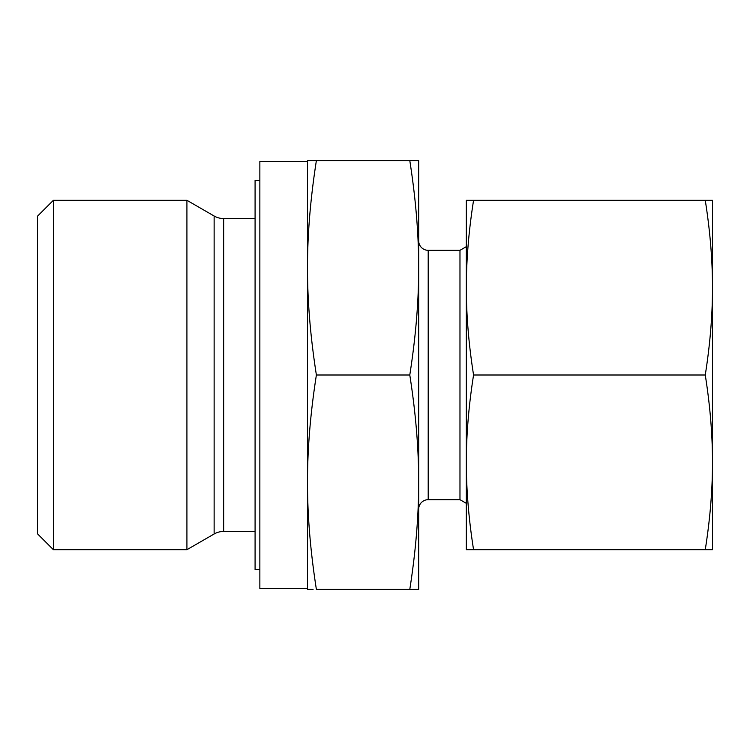 <?xml version="1.0" encoding="UTF-8"?>
<svg xmlns="http://www.w3.org/2000/svg" width="750" height="750" viewBox="0 0 750 750"><rect width="100%" height="100%" fill="white"/><g stroke="black" fill="none" stroke-linecap="round" stroke-linejoin="round"><path stroke-width="1.12" d="M53.381 200.297L37.5 216.178L37.5 533.822L53.381 549.703L53.381 200.297L186.919 200.297L186.919 549.703L214.134 533.991A19.059 19.059 0 0 1 223.669 531.441L223.669 218.559A19.059 19.059 0 0 1 214.134 216.009L186.919 200.297M307.5 588.619L259.856 588.619L259.856 161.381L307.5 161.381M418.678 509.203A9.525 9.525 0 0 1 428.203 499.678L428.203 250.322A9.525 9.525 0 0 1 418.678 240.797M428.203 499.678L459.975 499.678L459.975 250.322L466.322 246.656M409.791 589.416L418.678 589.416L418.678 267.797C418.725 301.088 415.763 336.825 409.791 375C415.763 413.175 418.725 448.912 418.678 482.203C418.725 515.494 415.763 551.231 409.791 589.416L316.388 589.416C310.416 551.231 307.453 515.494 307.5 482.203C307.453 448.912 310.416 413.175 316.388 375C310.416 336.825 307.453 301.088 307.5 267.797C307.453 234.506 310.416 198.769 316.388 160.584L307.5 160.584L307.5 589.416L313.059 589.416M259.856 569.559L255.084 569.559L255.084 180.441L259.856 180.441M413.119 160.584L409.791 160.584C415.763 198.769 418.725 234.506 418.678 267.797L418.678 160.584L316.388 160.584M409.791 375L316.388 375M705.262 549.703L712.5 549.703L712.5 287.644C712.481 315.441 710.072 344.559 705.262 375C710.072 405.441 712.481 434.559 712.5 462.356C712.481 490.144 710.072 519.263 705.262 549.703L473.569 549.703C468.75 519.263 466.341 490.144 466.322 462.356C466.341 434.559 468.75 405.441 473.569 375C468.75 344.559 466.341 315.441 466.322 287.644C466.341 259.856 468.75 230.738 473.569 200.297L466.322 200.297L466.322 549.703L473.569 549.703M705.262 375L473.569 375M705.262 200.297C710.072 230.738 712.481 259.856 712.5 287.644L712.5 200.297L473.569 200.297M214.134 533.991L214.134 216.009M223.669 218.559L255.084 218.559M428.203 250.322L459.975 250.322M459.975 499.678L466.322 503.344M223.669 531.441L255.084 531.441M53.381 549.703L186.919 549.703"/></g></svg>
